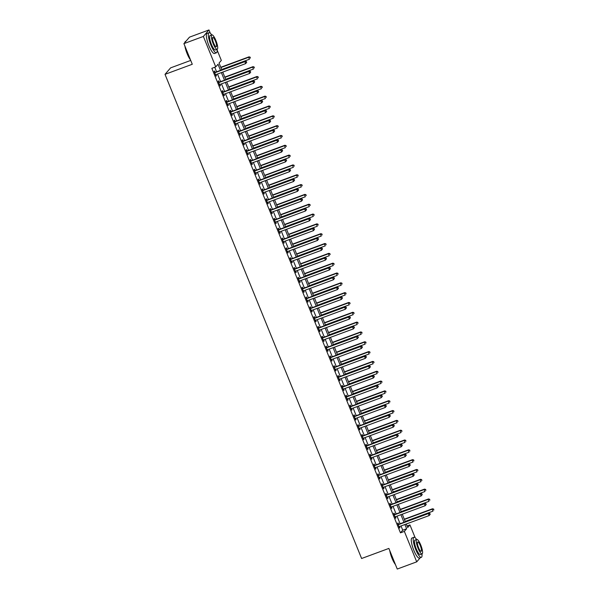 <?xml version="1.0" encoding="UTF-8"?>
<svg xmlns="http://www.w3.org/2000/svg" width="599" height="599" viewBox="0 0 599 599"><rect width="100%" height="100%" fill="white"/><g stroke="black" fill="none" stroke-linecap="round" stroke-linejoin="round"><path stroke-width="0.9" d="M190.722 60.424L170.61 67.867L165.017 74.343L361.609 558.5L388.871 548.422L397.249 569.05L416.724 561.847L404.355 531.395L406.624 528.767L404.902 524.522M165.017 74.343L192.279 64.265L183.9 43.63L189.494 37.153L208.969 29.95L210.279 33.185M217.13 50.054L221.331 60.409L219.062 63.037L221.84 69.866M407.05 525.982L409.948 524.911L415.174 537.775M422.018 554.637L422.025 555.7M220.484 70.368L218.006 64.258L215.737 66.886L211.844 68.331L400.461 532.833L402.73 530.205L401.008 525.959M400.102 523.736L397.017 516.136M396.111 513.912L393.026 506.312M392.12 504.088L389.036 496.489M388.137 494.265L385.045 486.665M384.146 484.441L381.061 476.841M380.155 474.618L377.071 467.018M376.165 464.794L373.08 457.194M372.174 454.97L369.089 447.363M368.19 445.139L365.098 437.54M364.199 435.316L361.115 427.716M360.209 425.492L357.124 417.892M356.218 415.669L353.133 408.069M352.227 405.845L349.142 398.245M348.244 396.021L345.151 388.422M344.253 386.198L341.168 378.598M340.262 376.374L337.177 368.767M336.271 366.543L333.186 358.943M332.28 356.719L329.195 349.12M328.297 346.896L325.205 339.296M324.306 337.072L321.221 329.472M320.315 327.249L317.23 319.649M316.324 317.425L313.24 309.825M312.334 307.601L309.249 300.002M308.35 297.778L305.258 290.171M304.359 287.947L301.275 280.347M300.369 278.123L297.284 270.523M296.378 268.3L293.293 260.7M292.387 258.476L289.302 250.876M288.404 248.652L285.311 241.053M284.413 238.829L281.328 231.229M280.422 229.005L277.337 221.405M276.431 219.182L273.346 211.574M272.44 209.351L269.355 201.751M268.457 199.527L265.364 191.927M264.466 189.703L261.381 182.103M260.475 179.88L257.39 172.28M256.484 170.056L253.399 162.456M252.493 160.233L249.409 152.633M248.51 150.409L245.418 142.809M244.519 140.585L241.434 132.978M240.528 130.754L237.444 123.154M236.538 120.931L233.453 113.331M232.547 111.107L229.462 103.507M228.563 101.283L225.471 93.684M224.573 91.46L221.488 83.86M220.582 81.636L217.497 74.036M216.591 71.813L214.742 67.26M215.056 72.269L214.539 70.989L214.157 71.423L216.074 76.14L216.449 75.706L215.999 74.59M219.047 82.093L218.523 80.813L218.148 81.254L220.065 85.964L220.439 85.53L219.99 84.414M223.03 91.917L222.514 90.636L222.139 91.078L224.048 95.788L224.43 95.353L223.974 94.238M227.021 101.74L226.504 100.46L226.123 100.902L228.039 105.619L228.421 105.177L227.964 104.061M231.012 111.564L230.495 110.283L230.113 110.725L232.03 115.442L232.405 115.001L231.955 113.885M235.003 121.387L234.486 120.114L234.104 120.549L236.021 125.266L236.395 124.824L235.946 123.708M238.994 131.211L238.469 129.938L238.095 130.372L240.012 135.089L240.386 134.648L239.937 133.532M242.977 141.042L242.46 139.762L242.086 140.196L243.995 144.913L244.377 144.479L243.92 143.363M246.968 150.866L246.451 149.585L246.069 150.02L247.986 154.737L248.368 154.302L247.911 153.187M250.959 160.689L250.442 159.409L250.06 159.851L251.977 164.56L252.351 164.126L251.902 163.01M254.949 170.513L254.433 169.232L254.051 169.674L255.968 174.384L256.342 173.95L255.893 172.834M258.94 180.336L258.416 179.056L258.042 179.498L259.959 184.215L260.333 183.773L259.884 182.658M262.924 190.16L262.407 188.88L262.033 189.321L263.942 194.039L264.324 193.597L263.867 192.481M266.914 199.984L266.398 198.711L266.016 199.145L267.933 203.862L268.315 203.42L267.858 202.305M270.905 209.807L270.389 208.534L270.007 208.969L271.924 213.686L272.298 213.251L271.849 212.128M274.896 219.638L274.379 218.358L273.998 218.792L275.914 223.509L276.289 223.075L275.839 221.959M278.887 229.462L278.363 228.182L277.988 228.616L279.905 233.333L280.28 232.899L279.83 231.783M282.87 239.286L282.354 238.005L281.979 238.447L283.889 243.157L284.27 242.722L283.814 241.607M286.861 249.109L286.344 247.829L285.963 248.271L287.879 252.988L288.261 252.546L287.805 251.43M290.852 258.933L290.335 257.652L289.953 258.094L291.87 262.811L292.245 262.369L291.795 261.254M294.843 268.756L294.326 267.476L293.944 267.918L295.861 272.635L296.235 272.193L295.786 271.077M298.834 278.58L298.309 277.307L297.935 277.741L299.852 282.458L300.226 282.017L299.777 280.901M302.817 288.404L302.3 287.131L301.926 287.565L303.835 292.282L304.217 291.848L303.76 290.725M306.808 298.235L306.291 296.954L305.909 297.389L307.826 302.106L308.208 301.671L307.751 300.556M310.799 308.058L310.282 306.778L309.9 307.212L311.817 311.929L312.191 311.495L311.742 310.379M314.789 317.882L314.273 316.601L313.891 317.043L315.808 321.753L316.182 321.319L315.733 320.203M318.78 327.705L318.256 326.425L317.882 326.867L319.799 331.584L320.173 331.142L319.724 330.027M322.764 337.529L322.247 336.249L321.873 336.69L323.782 341.408L324.164 340.966L323.707 339.85M326.755 347.353L326.238 346.072L325.856 346.514L327.773 351.231L328.155 350.789L327.698 349.674M330.745 357.176L330.229 355.903L329.847 356.338L331.764 361.055L332.138 360.613L331.689 359.497M334.736 367L334.22 365.727L333.838 366.161L335.754 370.878L336.129 370.444L335.68 369.321M338.727 376.831L338.203 375.551L337.829 375.985L339.745 380.702L340.12 380.268L339.67 379.152M342.71 386.654L342.194 385.374L341.819 385.808L343.729 390.526L344.111 390.091L343.654 388.976M346.701 396.478L346.185 395.198L345.803 395.639L347.719 400.349L348.101 399.915L347.645 398.799M350.692 406.302L350.175 405.021L349.794 405.463L351.71 410.18L352.085 409.738L351.635 408.623M354.683 416.125L354.166 414.845L353.784 415.287L355.701 420.004L356.076 419.562L355.626 418.446M358.674 425.949L358.15 424.669L357.775 425.11L359.692 429.827L360.066 429.386L359.617 428.27M362.657 435.773L362.14 434.5L361.766 434.934L363.675 439.651L364.057 439.209L363.6 438.094M366.648 445.596L366.131 444.323L365.749 444.757L367.666 449.475L368.048 449.04L367.591 447.917M370.639 455.427L370.122 454.147L369.74 454.581L371.657 459.298L372.031 458.864L371.582 457.748M374.63 465.251L374.113 463.97L373.731 464.405L375.648 469.122L376.022 468.688L375.573 467.572M378.62 475.074L378.096 473.794L377.722 474.236L379.639 478.945L380.013 478.511L379.564 477.396M382.604 484.898L382.087 483.618L381.713 484.059L383.622 488.777L384.004 488.335L383.547 487.219M386.595 494.722L386.078 493.441L385.696 493.883L387.613 498.6L387.995 498.158L387.538 497.043M390.585 504.545L390.069 503.265L389.687 503.707L391.604 508.424L391.978 507.982L391.529 506.866M394.576 514.369L394.06 513.096L393.678 513.53L395.595 518.247L395.969 517.806L395.52 516.69M398.567 524.192L398.043 522.92L397.669 523.354L399.585 528.071L399.96 527.637L399.511 526.514M183.9 43.63L203.368 36.434L208.969 29.95M420.251 557.759L416.724 561.847M400.461 532.833L404.355 531.395M215.737 66.886L203.368 36.434M403.996 522.298L400.911 514.698M400.005 512.474L396.92 504.875M396.021 502.651L392.929 495.051M392.031 492.827L388.946 485.227M388.04 483.004L384.955 475.404M384.049 473.173L380.964 465.573M380.058 463.349L376.973 455.749M376.075 453.525L372.982 445.926M372.084 443.702L368.999 436.102M368.093 433.878L365.008 426.278M364.102 424.055L361.017 416.455M360.111 414.231L357.026 406.631M356.128 404.407L353.036 396.808M352.137 394.576L349.052 386.976M348.146 384.753L345.061 377.153M344.155 374.929L341.071 367.329M340.165 365.105L337.08 357.506M336.181 355.282L333.089 347.682M332.19 345.458L329.106 337.858M328.2 335.635L325.115 328.035M324.209 325.811L321.124 318.204M320.218 315.98L317.133 308.38M316.235 306.156L313.142 298.557M312.244 296.333L309.159 288.733M308.253 286.509L305.168 278.909M304.262 276.686L301.177 269.086M300.271 266.862L297.186 259.262M296.288 257.038L293.196 249.439M292.297 247.215L289.212 239.607M288.306 237.384L285.221 229.784M284.315 227.56L281.231 219.96M280.325 217.737L277.24 210.137M276.341 207.913L273.249 200.313M272.35 198.089L269.265 190.489M268.359 188.266L265.275 180.666M264.369 178.442L261.284 170.842M260.378 168.619L257.293 161.011M256.394 158.787L253.302 151.188M252.404 148.964L249.319 141.364M248.413 139.14L245.328 131.54M244.422 129.317L241.337 121.717M240.431 119.493L237.346 111.893M236.448 109.669L233.355 102.07M232.457 99.846L229.372 92.246M228.466 90.022L225.381 82.415M224.475 80.191L221.39 72.591M406.249 524.02L407.679 527.539L409.948 524.911M222.746 72.097L225.83 79.697M226.736 81.921L229.821 89.521M230.72 91.744L233.805 99.344M234.711 101.568L237.796 109.168M238.702 111.392L241.786 118.991M242.692 121.215L245.777 128.815M246.676 131.039L249.768 138.639M250.667 140.862L253.751 148.462M254.657 150.693L257.742 158.293M258.648 160.517L261.733 168.117M262.639 170.341L265.724 177.94M266.622 180.164L269.715 187.764M270.613 189.988L273.698 197.588M274.604 199.811L277.689 207.411M278.595 209.635L281.68 217.235M282.586 219.459L285.671 227.058M286.569 229.29L289.661 236.89M290.56 239.113L293.645 246.713M294.551 248.937L297.636 256.537M298.542 258.761L301.626 266.36M302.532 268.584L305.617 276.184M306.516 278.408L309.608 286.008M310.507 288.231L313.591 295.831M314.497 298.055L317.582 305.655M318.488 307.886L321.573 315.486M322.479 317.71L325.564 325.309M326.462 327.533L329.555 335.133M330.453 337.357L333.538 344.957M334.444 347.18L337.529 354.78M338.435 357.004L341.52 364.604M342.426 366.828L345.511 374.427M346.409 376.651L349.502 384.251M350.4 386.482L353.485 394.082M354.391 396.306L357.476 403.906M358.382 406.129L361.467 413.729M362.373 415.953L365.457 423.553M366.356 425.777L369.448 433.376M370.347 435.6L373.432 443.2M374.338 445.424L377.422 453.024M378.328 455.247L381.413 462.847M382.319 465.079L385.404 472.678M386.303 474.902L389.395 482.502M390.293 484.726L393.378 492.326M394.284 494.549L397.369 502.149M398.275 504.373L401.36 511.973M402.266 514.197L405.351 521.796M402.73 530.205L406.624 528.767M215.969 75.886L216.449 75.706M219.96 85.709L220.439 85.53M223.944 95.533L224.43 95.353M227.934 105.357L228.421 105.177M231.925 115.18L232.405 115.001M235.916 125.004L236.395 124.824M239.907 134.827L240.386 134.648M243.89 144.651L244.377 144.479M247.881 154.482L248.368 154.302M251.872 164.306L252.351 164.126M255.863 174.129L256.342 173.95M259.854 183.953L260.333 183.773M263.837 193.777L264.324 193.597M267.828 203.6L268.315 203.42M271.819 213.424L272.298 213.251M275.81 223.247L276.289 223.075M279.8 233.078L280.28 232.899M283.784 242.902L284.27 242.722M287.775 252.726L288.261 252.546M291.765 262.549L292.245 262.369M295.756 272.373L296.235 272.193M299.747 282.196L300.226 282.017M303.73 292.02L304.217 291.848M307.721 301.851L308.208 301.671M311.712 311.675L312.191 311.495M315.703 321.498L316.182 321.319M319.694 331.322L320.173 331.142M323.677 341.145L324.164 340.966M327.668 350.969L328.155 350.789M331.659 360.793L332.138 360.613M335.65 370.616L336.129 370.444M339.64 380.447L340.12 380.268M343.624 390.271L344.111 390.091M347.615 400.095L348.101 399.915M351.606 409.918L352.085 409.738M355.596 419.742L356.076 419.562M359.587 429.565L360.066 429.386M363.571 439.389L364.057 439.209M367.561 449.213L368.048 449.04M371.552 459.044L372.031 458.864M375.543 468.867L376.022 468.688M379.534 478.691L380.013 478.511M383.517 488.514L384.004 488.335M387.508 498.338L387.995 498.158M391.499 508.162L391.978 507.982M395.49 517.985L395.969 517.806M399.481 527.809L399.96 527.637M246.698 62.348L246.376 61.562L246.698 62.348L245.657 63.621L215.902 74.62A0.854 0.824 -139.2 0 0 215.633 74.785L215.55 74.86M246.541 62.528L245.657 63.621L244.856 61.652L245.238 61.218L215.483 72.217A0.854 0.824 -139.2 0 1 215.168 72.269L214.494 72.247M214.674 72.704L214.794 72.711A0.854 0.824 -139.2 0 0 215.108 72.659L244.856 61.652L246.226 61.742M246.376 61.562L245.238 61.218M221.69 69.499L249.439 59.241L248.637 57.272L249.019 56.838L220.784 67.275M250.008 57.362L250.322 58.148L250.157 57.182L248.637 57.272L220.896 67.537M249.019 56.838L250.157 57.182M250.682 72.172L250.367 71.386L250.682 72.172L249.648 73.445L219.893 84.444A0.854 0.824 -139.2 0 0 219.623 84.609L219.541 84.691M250.532 72.352L249.648 73.445L248.847 71.483L249.229 71.041L219.474 82.048A0.854 0.824 -139.2 0 1 219.159 82.093L218.478 82.07M218.665 82.527L218.785 82.535A0.854 0.824 -139.2 0 0 219.092 82.482L248.847 71.483L250.217 71.566M250.367 71.386L249.229 71.041M254.672 81.996L254.358 81.209L254.672 81.996L253.639 83.268L223.884 94.275A0.854 0.824 -139.2 0 0 223.614 94.44L223.532 94.515M254.523 82.175L253.639 83.268L252.838 81.307L253.22 80.865L223.464 91.872A0.854 0.824 -139.2 0 1 223.15 91.917L222.469 91.902M222.656 92.351L222.768 92.358A0.854 0.824 -139.2 0 0 223.083 92.306L252.838 81.307L254.201 81.389M254.358 81.209L253.22 80.865M258.663 91.827L258.341 91.041L258.663 91.827L257.622 93.092L227.875 104.099A0.854 0.824 -139.2 0 0 227.605 104.263L227.523 104.338M258.513 91.999L257.622 93.092L256.829 91.13L257.203 90.689L227.455 101.695A0.854 0.824 -139.2 0 1 227.141 101.748L226.459 101.725M226.647 102.182L226.759 102.182A0.854 0.824 -139.2 0 0 227.073 102.13L256.829 91.13L258.191 91.213M258.341 91.041L257.203 90.689M225.681 79.323L253.429 69.065L252.628 67.103L253.01 66.661L224.775 77.099M253.991 67.185L254.313 67.972L254.148 67.006L252.628 67.103L224.88 77.361M253.01 66.661L254.148 67.006M229.672 89.146L257.413 78.888L256.619 76.927L256.993 76.485L228.766 86.922M257.982 77.009L258.304 77.795L258.132 76.829L256.619 76.927L228.87 87.184M256.993 76.485L258.132 76.829M233.655 98.977L261.404 88.712L260.61 86.75L260.984 86.308L232.756 96.753M261.973 86.833L262.295 87.619L262.122 86.66L260.61 86.75L232.861 97.008M260.984 86.308L262.122 86.66M262.654 101.65L262.332 100.864L262.654 101.65L261.613 102.916L231.858 113.922A0.854 0.824 -139.2 0 0 231.596 114.087L231.513 114.162M262.504 101.823L261.613 102.916L260.82 100.954L261.194 100.512L231.439 111.519A0.854 0.824 -139.2 0 1 231.124 111.571L230.45 111.549M230.637 112.006L230.75 112.006A0.854 0.824 -139.2 0 0 231.064 111.953L260.82 100.954L262.182 101.036M262.332 100.864L261.194 100.512M237.646 108.801L265.394 98.535L264.601 96.574L264.975 96.132L236.747 106.577M265.963 96.656L266.278 97.442L266.113 96.484L264.601 96.574L236.852 106.832M264.975 96.132L266.113 96.484M190.519 59.937A10.43 2.493 -110.3 0 1 187.135 53.663A10.43 2.493 -110.3 0 1 184.889 46.071M184.784 42.611A10.43 2.493 -110.3 0 1 184.896 42.252A10.43 2.493 -110.3 0 1 184.964 42.11M185.96 41.241L185.503 41.413A10.692 2.553 69.7 0 0 185.031 41.937A10.692 2.553 69.7 0 0 184.874 42.507M185.211 46.872A10.692 2.553 69.7 0 0 187.322 53.633A10.692 2.553 69.7 0 0 190.295 59.383M211.724 34.907A10.692 2.553 69.7 0 0 209.029 32.713A10.692 2.553 69.7 0 0 210.841 44.932A10.692 2.553 69.7 0 0 216.441 52.764A10.692 2.553 69.7 0 0 217.063 49.343M209.029 32.713L207.082 33.432A10.692 2.553 69.7 0 0 208.894 45.651A10.692 2.553 69.7 0 0 214.494 53.491L216.441 52.764M217.197 49.298L215.4 49.964A7.697 1.842 -110.3 0 1 211.372 44.319A7.697 1.842 -110.3 0 1 210.062 35.521L211.859 34.862A7.697 1.842 69.7 0 0 213.162 43.652A7.697 1.842 69.7 0 0 217.197 49.298A7.697 1.842 69.7 0 0 215.887 40.5A7.697 1.842 69.7 0 0 211.859 34.862M213.648 43.098A4.957 1.183 69.7 0 0 216.246 46.729A4.957 1.183 69.7 0 0 215.4 41.061A4.957 1.183 69.7 0 0 212.802 37.43A4.957 1.183 69.7 0 0 213.648 43.098M395.415 564.528A10.43 2.493 -110.3 0 1 392.023 558.253A10.43 2.493 -110.3 0 1 389.777 550.661M390.106 551.462A10.692 2.553 69.7 0 0 392.21 558.216A10.692 2.553 69.7 0 0 395.19 563.973M416.619 539.497A10.692 2.553 69.7 0 0 413.916 537.303A10.692 2.553 69.7 0 0 415.736 549.523A10.692 2.553 69.7 0 0 421.337 557.355A10.692 2.553 69.7 0 0 421.958 553.933M413.916 537.303L411.97 538.022A10.692 2.553 69.7 0 0 413.789 550.241A10.692 2.553 69.7 0 0 419.39 558.073L421.337 557.355M422.085 553.888L420.296 554.547A7.697 1.842 -110.3 0 1 416.268 548.909A7.697 1.842 -110.3 0 1 414.957 540.111L416.747 539.452A7.697 1.842 69.7 0 0 418.057 548.242A7.697 1.842 69.7 0 0 422.085 553.888A7.697 1.842 69.7 0 0 420.775 545.09A7.697 1.842 69.7 0 0 416.747 539.452M418.544 547.681A4.957 1.183 69.7 0 0 421.134 551.32A4.957 1.183 69.7 0 0 420.296 545.652A4.957 1.183 69.7 0 0 417.698 542.013A4.957 1.183 69.7 0 0 418.544 547.681M266.645 111.474L266.323 110.688L266.645 111.474L265.604 112.739L235.849 123.746A0.854 0.824 -139.2 0 0 235.579 123.911L235.497 123.986M266.488 111.646L265.604 112.739L264.803 110.778L265.185 110.343L235.429 121.342A0.854 0.824 -139.2 0 1 235.115 121.395L234.441 121.372M234.621 121.829L234.741 121.829A0.854 0.824 -139.2 0 0 235.055 121.784L264.803 110.778L266.173 110.86M266.323 110.688L265.185 110.343M270.628 121.297L270.314 120.511L270.628 121.297L269.595 122.57L239.84 133.57A0.854 0.824 -139.2 0 0 239.57 133.734L239.488 133.809M270.478 121.47L269.595 122.57L268.794 120.601L269.176 120.167L239.42 131.166A0.854 0.824 -139.2 0 1 239.106 131.218L238.424 131.196M238.612 131.653L238.731 131.653A0.854 0.824 -139.2 0 0 239.038 131.608L268.794 120.601L270.164 120.684M270.314 120.511L269.176 120.167M274.619 131.121L274.305 130.335L274.619 131.121L273.586 132.394L243.83 143.393A0.854 0.824 -139.2 0 0 243.561 143.558L243.479 143.633M274.469 131.293L273.586 132.394L272.785 130.425L273.166 129.99L243.411 140.99A0.854 0.824 -139.2 0 1 243.097 141.042L242.415 141.02M242.602 141.476L242.715 141.484A0.854 0.824 -139.2 0 0 243.029 141.431L272.785 130.425L274.147 130.507M274.305 130.335L273.166 129.99M278.61 140.945L278.288 140.159L278.61 140.945L277.569 142.218L247.821 153.217A0.854 0.824 -139.2 0 0 247.552 153.381L247.469 153.456M278.46 141.124L277.569 142.218L276.775 140.248L277.15 139.814L247.402 150.813A0.854 0.824 -139.2 0 1 247.088 150.866L246.406 150.843M246.593 151.3L246.706 151.307A0.854 0.824 -139.2 0 0 247.02 151.255L276.775 140.248L278.138 140.338M278.288 140.159L277.15 139.814M282.601 150.768L282.279 149.982L282.601 150.768L281.56 152.041L251.805 163.04A0.854 0.824 -139.2 0 0 251.543 163.205L251.46 163.287M282.451 150.948L281.56 152.041L280.766 150.079L281.141 149.638L251.385 160.644A0.854 0.824 -139.2 0 1 251.071 160.689L250.397 160.667M250.584 161.124L250.696 161.131A0.854 0.824 -139.2 0 0 251.011 161.079L280.766 150.079L282.129 150.162M282.279 149.982L281.141 149.638M241.637 118.624L269.385 108.359L268.584 106.397L268.966 105.963L240.731 116.401M269.954 106.48L270.269 107.266L270.104 106.308L268.584 106.397L240.843 116.655M268.966 105.963L270.104 106.308M245.627 128.448L273.376 118.19L272.575 116.221L272.957 115.787L244.721 126.224M273.938 116.303L274.26 117.09L274.095 116.131L272.575 116.221L244.826 126.486M272.957 115.787L274.095 116.131M249.618 138.272L277.359 128.014L276.566 126.045L276.94 125.61L248.712 136.048M277.929 126.127L278.25 126.913L278.078 125.955L276.566 126.045L248.817 136.31M276.94 125.61L278.078 125.955M253.602 148.095L281.35 137.837L280.557 135.868L280.931 135.434L252.703 145.871M281.919 135.958L282.241 136.744L282.069 135.778L280.557 135.868L252.808 146.134M280.931 135.434L282.069 135.778M257.592 157.919L285.341 147.661L284.54 145.699L284.922 145.257L256.694 155.695M285.91 145.782L286.225 146.568L286.06 145.602L284.54 145.699L256.799 155.957M284.922 145.257L286.06 145.602M286.592 160.592L286.27 159.806L286.592 160.592L285.551 161.865L255.795 172.871A0.854 0.824 -139.2 0 0 255.526 173.036L255.444 173.111M286.434 160.772L285.551 161.865L284.75 159.903L285.131 159.461L255.376 170.468A0.854 0.824 -139.2 0 1 255.062 170.513L254.388 170.498M254.568 170.947L254.687 170.955A0.854 0.824 -139.2 0 0 255.002 170.902L284.75 159.903L286.12 159.985M286.27 159.806L285.131 159.461M261.583 167.742L289.332 157.485L288.531 155.523L288.913 155.081L260.677 165.519M289.901 155.605L290.216 156.391L290.051 155.426L288.531 155.523L260.79 165.781M288.913 155.081L290.051 155.426M290.575 170.423L290.26 169.637L290.575 170.423L289.542 171.688L259.786 182.695A0.854 0.824 -139.2 0 0 259.517 182.86L259.434 182.935M290.425 170.595L289.542 171.688L288.74 169.727L289.122 169.285L259.367 180.292A0.854 0.824 -139.2 0 1 259.053 180.344L258.371 180.321M258.558 180.778L258.678 180.778A0.854 0.824 -139.2 0 0 258.985 180.726L288.74 169.727L290.111 169.809M290.26 169.637L289.122 169.285M265.574 177.574L293.323 167.308L292.522 165.346L292.904 164.905L264.668 175.35M293.884 165.429L294.206 166.215L294.042 165.257L292.522 165.346L264.773 175.604M292.904 164.905L294.042 165.257M294.566 180.247L294.251 179.46L294.566 180.247L293.532 181.512L263.777 192.519A0.854 0.824 -139.2 0 0 263.508 192.683L263.425 192.758M294.416 180.419L293.532 181.512L292.731 179.55L293.113 179.108L263.358 190.115A0.854 0.824 -139.2 0 1 263.043 190.168L262.362 190.145M262.549 190.602L262.661 190.602A0.854 0.824 -139.2 0 0 262.976 190.549L292.731 179.55L294.094 179.633M294.251 179.46L293.113 179.108M269.565 187.397L297.306 177.132L296.512 175.17L296.887 174.728L268.659 185.173M297.875 175.252L298.197 176.039L298.025 175.08L296.512 175.17L268.764 185.428M296.887 174.728L298.025 175.08M298.557 190.07L298.235 189.284L298.557 190.07L297.516 191.336L267.768 202.342A0.854 0.824 -139.2 0 0 267.498 202.507L267.416 202.582M298.407 190.242L297.516 191.336L296.722 189.374L297.097 188.94L267.349 199.939A0.854 0.824 -139.2 0 1 267.034 199.991L266.353 199.969M266.54 200.425L266.652 200.425A0.854 0.824 -139.2 0 0 266.967 200.38L296.722 189.374L298.085 189.456M298.235 189.284L297.097 188.94M273.548 197.221L301.297 186.955L300.503 184.994L300.878 184.559L272.65 194.997M301.866 185.076L302.188 185.862L302.016 184.904L300.503 184.994L272.755 195.252M300.878 184.559L302.016 184.904M302.547 199.894L302.225 199.108L302.547 199.894L301.507 201.167L271.751 212.166A0.854 0.824 -139.2 0 0 271.489 212.331L271.407 212.405M302.398 200.066L301.507 201.167L300.713 199.197L301.087 198.763L271.332 209.762A0.854 0.824 -139.2 0 1 271.018 209.815L270.344 209.792M270.531 210.249L270.643 210.249A0.854 0.824 -139.2 0 0 270.958 210.204L300.713 199.197L302.076 199.28M302.225 199.108L301.087 198.763M277.539 207.044L305.288 196.786L304.487 194.817L304.869 194.383L276.641 204.821M305.857 194.9L306.171 195.686L306.007 194.727L304.487 194.817L276.745 205.083M304.869 194.383L306.007 194.727M306.538 209.717L306.216 208.931L306.538 209.717L305.497 210.99L275.742 221.989A0.854 0.824 -139.2 0 0 275.473 222.154L275.39 222.229M306.381 209.89L305.497 210.99L304.696 209.021L305.078 208.587L275.323 219.586A0.854 0.824 -139.2 0 1 275.008 219.638L274.335 219.616M274.514 220.073L274.634 220.08A0.854 0.824 -139.2 0 0 274.948 220.028L304.696 209.021L306.067 209.103M306.216 208.931L305.078 208.587M281.53 216.868L309.279 206.61L308.478 204.641L308.859 204.207L280.624 214.644M309.848 204.723L310.162 205.509L309.997 204.551L308.478 204.641L280.736 214.906M308.859 204.207L309.997 204.551M310.522 219.541L310.207 218.755L310.522 219.541L309.488 220.814L279.733 231.813A0.854 0.824 -139.2 0 0 279.463 231.978L279.381 232.053M310.372 219.721L309.488 220.814L308.687 218.845L309.069 218.41L279.314 229.41A0.854 0.824 -139.2 0 1 278.999 229.462L278.318 229.439M278.505 229.896L278.625 229.904A0.854 0.824 -139.2 0 0 278.932 229.851L308.687 218.845L310.057 218.934M310.207 218.755L309.069 218.41M314.512 229.365L314.198 228.578L314.512 229.365L313.479 230.637L283.724 241.637A0.854 0.824 -139.2 0 0 283.454 241.801L283.372 241.884M314.363 229.544L313.479 230.637L312.678 228.676L313.06 228.234L283.305 239.241A0.854 0.824 -139.2 0 1 282.99 239.286L282.309 239.263M282.496 239.72L282.608 239.727A0.854 0.824 -139.2 0 0 282.923 239.675L312.678 228.676L314.041 228.758M314.198 228.578L313.06 228.234M318.503 239.188L318.181 238.402L318.503 239.188L317.463 240.461L287.715 251.468A0.854 0.824 -139.2 0 0 287.445 251.632L287.363 251.707M318.354 239.368L317.463 240.461L316.669 238.499L317.043 238.058L287.295 249.064A0.854 0.824 -139.2 0 1 286.981 249.109L286.3 249.094M286.487 249.543L286.599 249.551A0.854 0.824 -139.2 0 0 286.914 249.498L316.669 238.499L318.032 238.582M318.181 238.402L317.043 238.058M322.494 249.019L322.172 248.233L322.494 249.019L321.453 250.285L291.698 261.291A0.854 0.824 -139.2 0 0 291.436 261.456L291.354 261.531M322.344 249.191L321.453 250.285L320.66 248.323L321.034 247.881L291.279 258.888A0.854 0.824 -139.2 0 1 290.964 258.94L290.29 258.918M290.478 259.374L290.59 259.374A0.854 0.824 -139.2 0 0 290.904 259.322L320.66 248.323L322.022 248.405M322.172 248.233L321.034 247.881M326.485 258.843L326.163 258.057L326.485 258.843L325.444 260.108L295.689 271.115A0.854 0.824 -139.2 0 0 295.419 271.28L295.337 271.354M326.328 259.015L325.444 260.108L324.643 258.147L325.025 257.705L295.27 268.711A0.854 0.824 -139.2 0 1 294.955 268.764L294.281 268.741M294.461 269.198L294.581 269.198A0.854 0.824 -139.2 0 0 294.895 269.146L324.643 258.147L326.013 258.229M326.163 258.057L325.025 257.705M330.468 268.666L330.154 267.88L330.468 268.666L329.435 269.932L299.68 280.938A0.854 0.824 -139.2 0 0 299.41 281.103L299.328 281.178M330.319 268.839L329.435 269.932L328.634 267.97L329.016 267.536L299.26 278.535A0.854 0.824 -139.2 0 1 298.946 278.587L298.265 278.565M298.452 279.022L298.572 279.022A0.854 0.824 -139.2 0 0 298.879 278.977L328.634 267.97L330.004 268.053M330.154 267.88L329.016 267.536M334.459 278.49L334.145 277.704L334.459 278.49L333.426 279.763L303.671 290.762A0.854 0.824 -139.2 0 0 303.401 290.927L303.319 291.002M334.309 278.662L333.426 279.763L332.625 277.794L333.007 277.359L303.251 288.359A0.854 0.824 -139.2 0 1 302.937 288.411L302.255 288.389M302.443 288.845L302.555 288.845A0.854 0.824 -139.2 0 0 302.869 288.8L332.625 277.794L333.987 277.876M334.145 277.704L333.007 277.359M338.45 288.314L338.128 287.527L338.45 288.314L337.409 289.587L307.661 300.586A0.854 0.824 -139.2 0 0 307.392 300.75L307.309 300.825M338.3 288.486L337.409 289.587L336.616 287.617L336.99 287.183L307.242 298.182A0.854 0.824 -139.2 0 1 306.928 298.235L306.246 298.212M306.433 298.669L306.546 298.676A0.854 0.824 -139.2 0 0 306.86 298.624L336.616 287.617L337.978 287.7M338.128 287.527L336.99 287.183M342.441 298.137L342.119 297.351L342.441 298.137L341.4 299.41L311.645 310.409A0.854 0.824 -139.2 0 0 311.383 310.574L311.3 310.656M342.291 298.317L341.4 299.41L340.606 297.441L340.981 297.007L311.225 308.006A0.854 0.824 -139.2 0 1 310.911 308.058L310.237 308.036M310.424 308.492L310.537 308.5A0.854 0.824 -139.2 0 0 310.851 308.448L340.606 297.441L341.969 297.531M342.119 297.351L340.981 297.007M346.432 307.961L346.11 307.175L346.432 307.961L345.391 309.234L315.636 320.233A0.854 0.824 -139.2 0 0 315.366 320.398L315.284 320.48M346.274 308.141L345.391 309.234L344.59 307.272L344.972 306.83L315.216 317.837A0.854 0.824 -139.2 0 1 314.902 317.882L314.228 317.859M314.408 318.316L314.527 318.324A0.854 0.824 -139.2 0 0 314.842 318.271L344.59 307.272L345.96 307.354M346.11 307.175L344.972 306.83M350.415 317.784L350.101 316.998L350.415 317.784L349.382 319.057L319.626 330.064A0.854 0.824 -139.2 0 0 319.357 330.229L319.274 330.304M350.265 317.964L349.382 319.057L348.581 317.096L348.962 316.654L319.207 327.66A0.854 0.824 -139.2 0 1 318.893 327.705L318.211 327.69M318.398 328.14L318.518 328.147A0.854 0.824 -139.2 0 0 318.825 328.095L348.581 317.096L349.951 317.178M350.101 316.998L348.962 316.654M354.406 327.616L354.091 326.829L354.406 327.616L353.373 328.881L323.617 339.888A0.854 0.824 -139.2 0 0 323.348 340.052L323.265 340.127M354.256 327.788L353.373 328.881L352.571 326.919L352.953 326.477L323.198 337.484A0.854 0.824 -139.2 0 1 322.883 337.537L322.202 337.514M322.389 337.971L322.502 337.971A0.854 0.824 -139.2 0 0 322.816 337.918L352.571 326.919L353.934 327.002M354.091 326.829L352.953 326.477M358.397 337.439L358.075 336.653L358.397 337.439L357.356 338.705L327.608 349.711A0.854 0.824 -139.2 0 0 327.339 349.876L327.256 349.951M358.247 337.611L357.356 338.705L356.562 336.743L356.937 336.301L327.189 347.308A0.854 0.824 -139.2 0 1 326.874 347.36L326.193 347.338M326.38 347.794L326.492 347.794A0.854 0.824 -139.2 0 0 326.807 347.742L356.562 336.743L357.925 336.825M358.075 336.653L356.937 336.301M362.388 347.263L362.066 346.477L362.388 347.263L361.347 348.528L331.591 359.535A0.854 0.824 -139.2 0 0 331.329 359.7L331.247 359.774M362.238 347.435L361.347 348.528L360.553 346.566L360.927 346.132L331.172 357.131A0.854 0.824 -139.2 0 1 330.858 357.184L330.184 357.161M330.371 357.618L330.483 357.618A0.854 0.824 -139.2 0 0 330.798 357.573L360.553 346.566L361.916 346.649M362.066 346.477L360.927 346.132M366.378 357.086L366.056 356.3L366.378 357.086L365.338 358.359L335.582 369.358A0.854 0.824 -139.2 0 0 335.313 369.523L335.23 369.598M366.221 357.259L365.338 358.359L364.536 356.39L364.918 355.956L335.163 366.955A0.854 0.824 -139.2 0 1 334.848 367.007L334.175 366.985M334.354 367.442L334.474 367.442A0.854 0.824 -139.2 0 0 334.789 367.397L364.536 356.39L365.907 356.472M366.056 356.3L364.918 355.956M370.362 366.91L370.047 366.124L370.362 366.91L369.328 368.183L339.573 379.182A0.854 0.824 -139.2 0 0 339.304 379.347L339.221 379.422M370.212 367.082L369.328 368.183L368.527 366.214L368.909 365.779L339.154 376.778A0.854 0.824 -139.2 0 1 338.839 376.831L338.158 376.808M338.345 377.265L338.465 377.273A0.854 0.824 -139.2 0 0 338.772 377.22L368.527 366.214L369.897 366.296M370.047 366.124L368.909 365.779M374.353 376.734L374.038 375.947L374.353 376.734L373.319 378.006L343.564 389.006A0.854 0.824 -139.2 0 0 343.294 389.17L343.212 389.253M374.203 376.913L373.319 378.006L372.518 376.037L372.9 375.603L343.145 386.602A0.854 0.824 -139.2 0 1 342.83 386.654L342.149 386.632M342.336 387.089L342.448 387.096A0.854 0.824 -139.2 0 0 342.763 387.044L372.518 376.037L373.881 376.127M374.038 375.947L372.9 375.603M378.343 386.557L378.021 385.771L378.343 386.557L377.303 387.83L347.555 398.829A0.854 0.824 -139.2 0 0 347.285 398.994L347.203 399.076M378.194 386.737L377.303 387.83L376.509 385.868L376.883 385.427L347.135 396.433A0.854 0.824 -139.2 0 1 346.821 396.478L346.14 396.456M346.327 396.912L346.439 396.92A0.854 0.824 -139.2 0 0 346.754 396.867L376.509 385.868L377.872 385.951M378.021 385.771L376.883 385.427M285.521 226.692L313.27 216.434L312.468 214.464L312.85 214.03L284.615 224.468M313.831 214.554L314.153 215.341L313.988 214.375L312.468 214.464L284.72 224.73M312.85 214.03L313.988 214.375M289.512 236.515L317.253 226.257L316.459 224.296L316.834 223.854L288.606 234.291M317.822 224.378L318.144 225.164L317.972 224.198L316.459 224.296L288.711 234.553M316.834 223.854L317.972 224.198M293.495 246.339L321.244 236.081L320.45 234.119L320.824 233.677L292.597 244.115M321.813 234.202L322.135 234.988L321.963 234.022L320.45 234.119L292.701 244.377M320.824 233.677L321.963 234.022M297.486 256.17L325.235 245.904L324.433 243.943L324.815 243.501L296.587 253.946M325.804 244.025L326.118 244.811L325.953 243.853L324.433 243.943L296.692 254.201M324.815 243.501L325.953 243.853M301.477 265.993L329.225 255.728L328.424 253.766L328.806 253.325L300.571 263.77M329.794 253.849L330.109 254.635L329.944 253.677L328.424 253.766L300.683 264.024M328.806 253.325L329.944 253.677M305.468 275.817L333.216 265.552L332.415 263.59L332.797 263.156L304.562 273.593M333.778 263.672L334.1 264.459L333.935 263.5L332.415 263.59L304.666 273.848M332.797 263.156L333.935 263.5M309.458 285.641L337.2 275.383L336.406 273.414L336.78 272.979L308.552 283.417M337.769 273.496L338.091 274.282L337.918 273.324L336.406 273.414L308.657 283.679M336.78 272.979L337.918 273.324M313.442 295.464L341.19 285.206L340.397 283.237L340.771 282.803L312.543 293.24M341.759 283.32L342.081 284.106L341.909 283.147L340.397 283.237L312.648 293.503M340.771 282.803L341.909 283.147M317.433 305.288L345.181 295.03L344.38 293.061L344.762 292.626L316.534 303.064M345.75 293.151L346.065 293.937L345.9 292.971L344.38 293.061L316.639 303.326M344.762 292.626L345.9 292.971M321.423 315.111L349.172 304.854L348.371 302.892L348.753 302.45L320.517 312.888M349.741 302.974L350.056 303.76L349.891 302.794L348.371 302.892L320.63 313.15M348.753 302.45L349.891 302.794M325.414 324.935L353.163 314.677L352.362 312.715L352.744 312.274L324.508 322.711M353.724 312.798L354.046 313.584L353.882 312.618L352.362 312.715L324.613 322.973M352.744 312.274L353.882 312.618M329.405 334.766L357.146 324.501L356.353 322.539L356.727 322.097L328.499 332.542M357.715 322.621L358.037 323.408L357.865 322.449L356.353 322.539L328.604 332.797M356.727 322.097L357.865 322.449M333.388 344.59L361.137 334.324L360.343 332.363L360.718 331.921L332.49 342.366M361.706 332.445L362.028 333.231L361.856 332.273L360.343 332.363L332.595 342.621M360.718 331.921L361.856 332.273M337.379 354.413L365.128 344.148L364.327 342.186L364.709 341.752L336.481 352.19M365.697 342.269L366.011 343.055L365.847 342.096L364.327 342.186L336.586 352.444M364.709 341.752L365.847 342.096M341.37 364.237L369.119 353.979L368.318 352.01L368.699 351.576L340.464 362.013M369.688 352.092L370.002 352.878L369.838 351.92L368.318 352.01L340.576 362.275M368.699 351.576L369.838 351.92M345.361 374.061L373.11 363.803L372.308 361.833L372.69 361.399L344.455 371.837M373.671 361.916L373.993 362.702L373.828 361.744L372.308 361.833L344.56 372.099M372.69 361.399L373.828 361.744M349.352 383.884L377.093 373.626L376.299 371.657L376.674 371.223L348.446 381.66M377.662 371.747L377.984 372.533L377.812 371.567L376.299 371.657L348.551 381.922M376.674 371.223L377.812 371.567M353.335 393.708L381.084 383.45L380.29 381.488L380.664 381.046L352.437 391.484M381.653 381.57L381.975 382.357L381.803 381.391L380.29 381.488L352.541 391.746M380.664 381.046L381.803 381.391M382.334 396.381L382.012 395.595L382.334 396.381L381.293 397.654L351.538 408.66A0.854 0.824 -139.2 0 0 351.276 408.825L351.194 408.9M382.184 396.56L381.293 397.654L380.5 395.692L380.874 395.25L351.119 406.257A0.854 0.824 -139.2 0 1 350.804 406.302L350.13 406.287M350.318 406.736L350.43 406.743A0.854 0.824 -139.2 0 0 350.744 406.691L380.5 395.692L381.863 395.774M382.012 395.595L380.874 395.25M357.326 403.531L385.075 393.273L384.273 391.312L384.655 390.87L356.427 401.308M385.644 391.394L385.958 392.18L385.793 391.214L384.273 391.312L356.532 401.57M384.655 390.87L385.793 391.214M386.325 406.212L386.003 405.426L386.325 406.212L385.284 407.477L355.529 418.484A0.854 0.824 -139.2 0 0 355.259 418.649L355.177 418.723M386.168 406.384L385.284 407.477L384.483 405.516L384.865 405.074L355.11 416.08A0.854 0.824 -139.2 0 1 354.795 416.133L354.121 416.11M354.301 416.567L354.421 416.567A0.854 0.824 -139.2 0 0 354.735 416.515L384.483 405.516L385.853 405.598M386.003 405.426L384.865 405.074M361.317 413.362L389.065 403.097L388.264 401.135L388.646 400.694L360.411 411.139M389.635 401.218L389.949 402.004L389.784 401.045L388.264 401.135L360.516 411.393M388.646 400.694L389.784 401.045M390.308 416.035L389.994 415.249L390.308 416.035L389.275 417.301L359.52 428.307A0.854 0.824 -139.2 0 0 359.25 428.472L359.168 428.547M390.159 416.208L389.275 417.301L388.474 415.339L388.856 414.897L359.101 425.904A0.854 0.824 -139.2 0 1 358.786 425.956L358.105 425.934M358.292 426.391L358.412 426.391A0.854 0.824 -139.2 0 0 358.719 426.338L388.474 415.339L389.844 415.421M389.994 415.249L388.856 414.897M365.308 423.186L393.056 412.921L392.255 410.959L392.637 410.517L364.402 420.962M393.618 411.041L393.94 411.827L393.775 410.869L392.255 410.959L364.506 421.217M392.637 410.517L393.775 410.869M394.299 425.859L393.985 425.073L394.299 425.859L393.266 427.124L363.511 438.131A0.854 0.824 -139.2 0 0 363.241 438.296L363.159 438.371M394.149 426.031L393.266 427.124L392.465 425.163L392.847 424.728L363.091 435.728A0.854 0.824 -139.2 0 1 362.777 435.78L362.096 435.758M362.283 436.214L362.395 436.214A0.854 0.824 -139.2 0 0 362.709 436.169L392.465 425.163L393.828 425.245M393.985 425.073L392.847 424.728M369.298 433.01L397.04 422.744L396.246 420.783L396.62 420.348L368.392 430.786M397.609 420.865L397.931 421.651L397.758 420.693L396.246 420.783L368.497 431.04M396.62 420.348L397.758 420.693M398.29 435.683L397.968 434.896L398.29 435.683L397.249 436.956L367.501 447.955A0.854 0.824 -139.2 0 0 367.232 448.119L367.15 448.194M398.14 435.855L397.249 436.956L396.456 434.986L396.83 434.552L367.082 445.551A0.854 0.824 -139.2 0 1 366.768 445.604L366.086 445.581M366.274 446.038L366.386 446.038A0.854 0.824 -139.2 0 0 366.7 445.993L396.456 434.986L397.818 435.069M397.968 434.896L396.83 434.552M373.282 442.833L401.031 432.575L400.237 430.606L400.611 430.172L372.383 440.609M401.6 430.688L401.922 431.475L401.749 430.516L400.237 430.606L372.488 440.871M400.611 430.172L401.749 430.516M402.281 445.506L401.959 444.72L402.281 445.506L401.24 446.779L371.485 457.778A0.854 0.824 -139.2 0 0 371.223 457.943L371.14 458.018M402.131 445.678L401.24 446.779L400.446 444.81L400.821 444.376L371.066 455.375A0.854 0.824 -139.2 0 1 370.751 455.427L370.077 455.405M370.264 455.861L370.377 455.869A0.854 0.824 -139.2 0 0 370.691 455.817L400.446 444.81L401.809 444.892M401.959 444.72L400.821 444.376M377.273 452.657L405.021 442.399L404.22 440.43L404.602 439.995L376.374 450.433M405.59 440.512L405.905 441.298L405.74 440.34L404.22 440.43L376.479 450.695M404.602 439.995L405.74 440.34M406.272 455.33L405.95 454.544L406.272 455.33L405.231 456.603L375.476 467.602A0.854 0.824 -139.2 0 0 375.206 467.767L375.124 467.849M406.115 455.51L405.231 456.603L404.43 454.634L404.812 454.199L375.056 465.198A0.854 0.824 -139.2 0 1 374.742 465.251L374.068 465.228M374.248 465.685L374.368 465.693A0.854 0.824 -139.2 0 0 374.682 465.64L404.43 454.634L405.8 454.723M405.95 454.544L404.812 454.199M381.264 462.48L409.012 452.223L408.211 450.253L408.593 449.819L380.358 460.257M409.581 450.343L409.896 451.129L409.731 450.163L408.211 450.253L380.462 460.519M408.593 449.819L409.731 450.163M410.255 465.153L409.941 464.367L410.255 465.153L409.222 466.426L379.466 477.425A0.854 0.824 -139.2 0 0 379.197 477.59L379.115 477.673M410.105 465.333L409.222 466.426L408.421 464.465L408.803 464.023L379.047 475.029A0.854 0.824 -139.2 0 1 378.733 475.074L378.051 475.059M378.239 475.509L378.358 475.516A0.854 0.824 -139.2 0 0 378.665 475.464L408.421 464.465L409.791 464.547M409.941 464.367L408.803 464.023M385.254 472.304L413.003 462.046L412.202 460.084L412.584 459.643L384.348 470.08M413.565 460.167L413.887 460.953L413.722 459.987L412.202 460.084L384.453 470.342M412.584 459.643L413.722 459.987M414.246 474.977L413.931 474.191L414.246 474.977L413.213 476.25L383.457 487.257A0.854 0.824 -139.2 0 0 383.188 487.421L383.105 487.496M414.096 475.157L413.213 476.25L412.411 474.288L412.793 473.846L383.038 484.853A0.854 0.824 -139.2 0 1 382.724 484.898L382.042 484.883M382.229 485.332L382.342 485.34A0.854 0.824 -139.2 0 0 382.656 485.287L412.411 474.288L413.774 474.371M413.931 474.191L412.793 473.846M389.245 482.135L416.986 471.87L416.193 469.908L416.567 469.466L388.339 479.904M417.555 469.99L417.877 470.777L417.705 469.811L416.193 469.908L388.444 480.166M416.567 469.466L417.705 469.811M418.237 484.808L417.915 484.022L418.237 484.808L417.196 486.074L387.448 497.08A0.854 0.824 -139.2 0 0 387.179 497.245L387.096 497.32M418.087 484.98L417.196 486.074L416.402 484.112L416.777 483.67L387.029 494.677A0.854 0.824 -139.2 0 1 386.714 494.729L386.033 494.707M386.22 495.163L386.333 495.163A0.854 0.824 -139.2 0 0 386.647 495.111L416.402 484.112L417.765 484.194M417.915 484.022L416.777 483.67M393.229 491.959L420.977 481.693L420.184 479.732L420.558 479.29L392.33 489.735M421.546 479.814L421.868 480.6L421.696 479.642L420.184 479.732L392.435 489.989M420.558 479.29L421.696 479.642M422.228 494.632L421.906 493.846L422.228 494.632L421.187 495.897L391.432 506.904A0.854 0.824 -139.2 0 0 391.169 507.068L391.087 507.143M422.078 494.804L421.187 495.897L420.393 493.935L420.768 493.494L391.012 504.5A0.854 0.824 -139.2 0 1 390.698 504.553L390.024 504.53M390.211 504.987L390.323 504.987A0.854 0.824 -139.2 0 0 390.638 504.935L420.393 493.935L421.756 494.018M421.906 493.846L420.768 493.494M426.218 504.455L425.896 503.669L426.218 504.455L425.178 505.721L395.422 516.727A0.854 0.824 -139.2 0 0 395.153 516.892L395.07 516.967M426.061 504.628L425.178 505.721L424.377 503.759L424.758 503.325L395.003 514.324A0.854 0.824 -139.2 0 1 394.689 514.376L394.015 514.354M394.194 514.811L394.314 514.811A0.854 0.824 -139.2 0 0 394.629 514.766L424.377 503.759L425.747 503.841M425.896 503.669L424.758 503.325M430.202 514.279L429.887 513.493L430.202 514.279L429.169 515.552L399.413 526.551A0.854 0.824 -139.2 0 0 399.144 526.716L399.061 526.791M430.052 514.451L429.169 515.552L428.367 513.583L428.749 513.148L398.994 524.147A0.854 0.824 -139.2 0 1 398.679 524.2L397.998 524.177M398.185 524.634L398.305 524.634A0.854 0.824 -139.2 0 0 398.612 524.589L428.367 513.583L429.738 513.665M429.887 513.493L428.749 513.148M397.219 501.782L424.968 491.517L424.167 489.555L424.549 489.113L396.321 499.559M425.537 489.638L425.852 490.424L425.687 489.465L424.167 489.555L396.426 499.813M424.549 489.113L425.687 489.465M401.21 511.606L428.959 501.348L428.158 499.379L428.54 498.945L400.304 509.382M429.528 499.461L429.842 500.247L429.678 499.289L428.158 499.379L400.409 509.637M428.54 498.945L429.678 499.289M405.201 521.429L432.95 511.172L432.149 509.202L432.53 508.768L404.295 519.206M433.511 509.285L433.833 510.071L433.669 509.113L432.149 509.202L404.4 519.468M432.53 508.768L433.669 509.113M214.794 72.711L215.168 72.269M215.108 72.659L215.483 72.217M218.785 82.535L219.159 82.093M219.092 82.482L219.474 82.048M222.768 92.358L223.15 91.917M223.083 92.306L223.464 91.872M226.759 102.182L227.141 101.748M227.073 102.13L227.455 101.695M230.75 112.006L231.124 111.571M231.064 111.953L231.439 111.519M234.741 121.829L235.115 121.395M235.055 121.784L235.429 121.342M238.731 131.653L239.106 131.218M239.038 131.608L239.42 131.166M242.715 141.484L243.097 141.042M243.029 141.431L243.411 140.99M246.706 151.307L247.088 150.866M247.02 151.255L247.402 150.813M250.696 161.131L251.071 160.689M251.011 161.079L251.385 160.644M254.687 170.955L255.062 170.513M255.002 170.902L255.376 170.468M258.678 180.778L259.053 180.344M258.985 180.726L259.367 180.292M262.661 190.602L263.043 190.168M262.976 190.549L263.358 190.115M266.652 200.425L267.034 199.991M266.967 200.38L267.349 199.939M270.643 210.249L271.018 209.815M270.958 210.204L271.332 209.762M274.634 220.08L275.008 219.638M274.948 220.028L275.323 219.586M278.625 229.904L278.999 229.462M278.932 229.851L279.314 229.41M282.608 239.727L282.99 239.286M282.923 239.675L283.305 239.241M286.599 249.551L286.981 249.109M286.914 249.498L287.295 249.064M290.59 259.374L290.964 258.94M290.904 259.322L291.279 258.888M294.581 269.198L294.955 268.764M294.895 269.146L295.27 268.711M298.572 279.022L298.946 278.587M298.879 278.977L299.26 278.535M302.555 288.845L302.937 288.411M302.869 288.8L303.251 288.359M306.546 298.676L306.928 298.235M306.86 298.624L307.242 298.182M310.537 308.5L310.911 308.058M310.851 308.448L311.225 308.006M314.527 318.324L314.902 317.882M314.842 318.271L315.216 317.837M318.518 328.147L318.893 327.705M318.825 328.095L319.207 327.66M322.502 337.971L322.883 337.537M322.816 337.918L323.198 337.484M326.492 347.794L326.874 347.36M326.807 347.742L327.189 347.308M330.483 357.618L330.858 357.184M330.798 357.573L331.172 357.131M334.474 367.442L334.848 367.007M334.789 367.397L335.163 366.955M338.465 377.273L338.839 376.831M338.772 377.22L339.154 376.778M342.448 387.096L342.83 386.654M342.763 387.044L343.145 386.602M346.439 396.92L346.821 396.478M346.754 396.867L347.135 396.433M350.43 406.743L350.804 406.302M350.744 406.691L351.119 406.257M354.421 416.567L354.795 416.133M354.735 416.515L355.11 416.08M358.412 426.391L358.786 425.956M358.719 426.338L359.101 425.904M362.395 436.214L362.777 435.78M362.709 436.169L363.091 435.728M366.386 446.038L366.768 445.604M366.7 445.993L367.082 445.551M370.377 455.869L370.751 455.427M370.691 455.817L371.066 455.375M374.368 465.693L374.742 465.251M374.682 465.64L375.056 465.198M378.358 475.516L378.733 475.074M378.665 475.464L379.047 475.029M382.342 485.34L382.724 484.898M382.656 485.287L383.038 484.853M386.333 495.163L386.714 494.729M386.647 495.111L387.029 494.677M390.323 504.987L390.698 504.553M390.638 504.935L391.012 504.5M394.314 514.811L394.689 514.376M394.629 514.766L395.003 514.324M398.305 524.634L398.679 524.2M398.612 524.589L398.994 524.147"/></g></svg>
